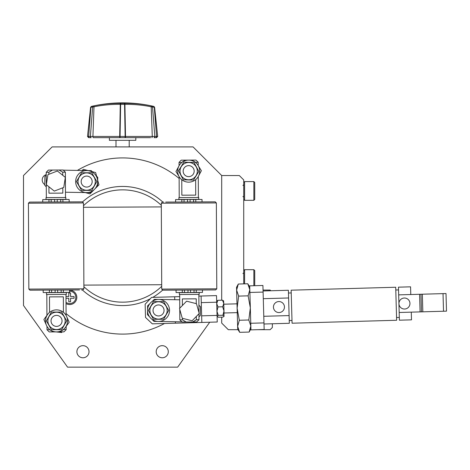 <?xml version="1.0" encoding="UTF-8"?>
<svg xmlns="http://www.w3.org/2000/svg" width="470" height="470" viewBox="0 0 470 470"><rect width="100%" height="100%" fill="white"/><g stroke="black" fill="none" stroke-linecap="round" stroke-linejoin="round"><path stroke-width="0.7" d="M66.076 313.572A88.09 88.09 0 0 0 164.506 323.495A88.09 88.09 0 0 1 66.076 313.572M156.187 351.719A6.057 6.057 0 0 0 162.238 357.776A6.057 6.057 0 0 0 168.295 351.719A6.057 6.057 0 0 0 162.238 345.662A6.057 6.057 0 0 0 156.187 351.719M76.904 351.719A6.057 6.057 0 0 0 82.961 357.776A6.057 6.057 0 0 0 89.018 351.719A6.057 6.057 0 0 0 82.961 345.662A6.057 6.057 0 0 0 76.904 351.719M46.225 174.646A5.505 5.505 0 0 0 44.762 184.587M221.699 300.201L221.699 175.539L193.07 146.91L52.129 146.91L23.5 175.539L23.5 305.471L67.545 367.135L177.654 367.135L209.738 322.22M179.123 178.447A88.09 88.09 0 0 0 77.391 170.404A88.09 88.09 0 0 1 179.123 178.447M83.889 286.694A56.159 56.159 0 0 0 161.709 286.306M161.31 205.325A56.159 56.159 0 0 0 83.49 205.713A56.159 56.159 0 0 1 161.31 205.325M69.595 290.243A7.156 7.156 0 0 1 74.665 302.521A7.156 7.156 0 0 1 66.029 303.561M82.35 289.925A59.573 59.573 0 0 0 150.306 298.744M152.756 297.387A59.573 59.573 0 0 0 162.591 290.16M162.849 202.094A59.573 59.573 0 0 0 82.608 201.859M46.483 292.64L66.305 292.54L66.311 294.414L46.495 294.508L46.483 292.64M63.515 329.405L66.158 329.646L66.141 326.268M66.088 315.411L65.982 294.414M47 329.74L49.638 329.728L53.304 331.914L49.209 331.932L47 329.74L46.982 326.362M46.929 315.505L46.824 294.508M63.426 312.303L63.35 296.829L49.479 296.893L49.556 312.368M46.013 197.612L65.829 197.512L65.841 199.386L46.019 199.486L46.013 197.612M48.868 174.3L48.856 172.273L46.213 172.284L46.342 197.612M65.377 172.19L62.733 172.202L59.067 170.022L63.162 169.999L65.377 172.19L65.5 197.518M48.927 186.796L48.962 193.194L62.833 193.123L62.81 187.794M62.745 175.298L62.733 172.202M59.067 170.022L52.499 170.052L48.856 172.273L50.631 171.068M46.213 172.284L48.404 170.075L52.499 170.052M66.158 329.646L63.967 331.861L59.872 331.879L63.515 329.664M53.304 331.914L59.872 331.879M79.501 289.943L29.957 290.19L28.846 289.091L83.901 288.821L83.478 202.934L28.423 203.204L29.516 202.1L81.069 201.841L30.814 202.094M31.249 290.178L33.258 290.172M83.901 288.821L82.808 289.925L81.51 289.931M81.069 201.841L82.367 201.836L83.478 202.934M69.595 289.99L69.607 292.411L63.368 292.446L63.356 290.019M55.125 290.061L55.137 292.487L51.624 292.505L43.181 292.546L43.17 290.119M49.421 292.51L49.409 290.09M63.368 292.446L57.651 292.469L57.64 290.049M69.155 201.9L69.143 199.48L62.904 199.509L57.187 199.538L57.199 201.959M42.729 202.035L42.717 199.609L54.673 199.55L54.684 201.977M48.968 202L48.956 199.58M62.915 201.936L62.904 199.509M51.524 170.058L55.907 170.034M63.327 170.163L91.256 170.645L93.424 172.889M46.23 175.175L44.903 176.456L44.75 185.262L46.289 186.849M65.471 192.224L90.88 192.665L93.119 190.503M95.357 188.341L97.596 186.173L97.748 177.366L95.586 175.128M57.399 170.998L47.917 174.67L46.354 184.722L54.279 191.096L63.761 187.424L65.324 177.372L57.399 170.998M198.716 199.386L178.9 199.486L178.888 197.612L198.71 197.512L198.716 199.386M181.69 162.62L179.041 162.373L179.058 165.751L175.956 171.55L179.117 176.626M179.117 176.614L179.217 197.612M198.205 162.279L195.561 162.291L191.895 160.106L195.99 160.088L198.205 162.279L198.217 165.657L201.377 170.716L198.275 176.52L198.375 197.512M181.772 179.722L181.849 195.197L195.726 195.126L195.643 179.652M199.192 294.408L179.37 294.508L179.358 292.634L199.18 292.54L199.192 294.408M196.325 316.451L196.343 319.747L198.986 319.735L198.957 313.754M198.951 312.527L198.857 294.408M179.828 319.829L182.472 319.817L186.132 322.003L182.037 322.021L179.828 319.829L179.775 309.419M179.769 308.197L179.699 294.508M196.26 303.644L196.237 298.826L182.366 298.897L182.395 305.5M182.46 318.308L182.472 319.817M186.132 322.003L192.7 321.968L196.343 319.747L194.574 320.957M198.986 319.735L196.795 321.95L192.7 321.968M179.041 162.373L181.232 160.158L185.327 160.141L181.684 162.362M191.895 160.106L185.327 160.141M165.699 202.082L215.248 201.836L216.353 202.928L161.298 203.204L161.727 289.091L216.782 288.815L215.683 289.925L162.832 290.184L214.385 289.931M213.95 201.841L166.832 202.076M161.298 203.204L162.391 202.1L163.689 202.088M175.61 202.03L175.592 199.609L181.837 199.58L181.849 202M190.08 201.959L190.068 199.538L195.784 199.509L202.024 199.48L202.035 201.9M195.784 199.509L195.796 201.93M181.837 199.58L187.554 199.55L187.565 201.971M176.044 290.119L176.056 292.54L182.295 292.51L188.012 292.481L188 290.061M202.47 289.99L202.482 292.411L190.526 292.469L190.514 290.049M196.231 290.019L196.243 292.44M182.284 290.09L182.295 292.51M149.842 303.685L147.603 305.847L147.451 314.653L149.613 316.897M152.08 301.523L154.325 299.355L179.728 299.795M151.775 319.136L153.943 321.374L181.872 321.856M189.292 321.985L193.675 321.968M198.969 316.851L200.296 315.57L200.449 306.763L198.916 305.171M186.608 301.182L179.505 308.461L182.26 318.255L192.113 320.769L199.221 313.484L196.466 303.696L186.608 301.182M59.784 316.439A5.505 5.505 0 0 0 52.088 317.638A5.505 5.505 0 0 0 53.286 325.334A5.505 5.505 0 0 0 60.977 324.136A5.505 5.505 0 0 0 59.784 316.439A5.505 5.505 0 0 1 56.535 326.392M66.141 326.403L69.172 322.25L66.088 315.258M46.924 315.37L43.892 319.524L46.982 326.515M55.971 331.902L61.676 332.513L62.146 331.873M183.165 171.315A5.505 5.505 0 0 0 188.846 176.638A5.505 5.505 0 0 0 194.169 170.957A5.505 5.505 0 0 0 188.488 165.634A5.505 5.505 0 0 0 183.165 171.315A5.505 5.505 0 0 1 188.828 165.634M194.768 160.094L188.458 160.123M91.985 182.989A5.505 5.505 0 0 0 88.072 176.256A5.505 5.505 0 0 0 81.345 180.169A5.505 5.505 0 0 0 85.258 186.901A5.505 5.505 0 0 0 92.173 181.579A5.505 5.505 0 0 0 86.662 176.074M85.141 192.565L89.993 193.851L98.959 184.833L97.701 180.21M96.609 176.185L95.627 172.561L92.243 171.667M88.19 170.592L83.337 169.312L82.162 170.493M65.735 326.932A11.01 11.01 0 0 0 62.575 311.68A11.01 11.01 0 0 0 47.329 314.841A11.01 11.01 0 0 0 50.49 330.093A11.01 11.01 0 0 0 65.735 326.932M86.163 192.583A11.01 11.01 0 0 0 97.666 182.078A11.01 11.01 0 0 0 87.167 170.581A11.01 11.01 0 0 0 75.664 181.079A11.01 11.01 0 0 0 86.163 192.583M199.68 171.133A11.01 11.01 0 0 0 188.67 160.123A11.01 11.01 0 0 0 177.654 171.133A11.01 11.01 0 0 0 188.67 182.149A11.01 11.01 0 0 0 199.68 171.133M188.505 176.638A5.505 5.505 0 0 0 194.169 170.957M197.318 171.391A8.654 8.654 0 0 0 188.922 162.485A8.654 8.654 0 0 0 180.016 170.88A8.654 8.654 0 0 0 188.411 179.787A8.654 8.654 0 0 0 197.318 171.391M193.487 180.092L198.834 171.438L194.01 162.479L183.846 162.179L178.5 170.833L183.324 179.793L193.487 180.092M56.535 315.382A5.505 5.505 0 0 0 53.286 325.334M65.189 320.887A8.654 8.654 0 0 0 56.535 312.233A8.654 8.654 0 0 0 47.881 320.887A8.654 8.654 0 0 0 56.535 329.541A8.654 8.654 0 0 0 65.189 320.887M61.617 329.693L66.705 320.887L61.617 312.08L51.447 312.08L46.36 320.887L51.447 329.693L61.617 329.693M81.345 180.169A5.505 5.505 0 0 0 86.662 187.084M95.316 181.579A8.654 8.654 0 0 0 86.662 172.925A8.654 8.654 0 0 0 78.008 181.579A8.654 8.654 0 0 0 86.662 190.233A8.654 8.654 0 0 0 95.316 181.579M91.75 190.391L96.838 181.579L91.75 172.772L81.58 172.772L76.492 181.579L81.58 190.391L91.75 190.391M66.023 302.374A6.169 6.169 0 0 0 75.835 297.398A6.169 6.169 0 0 0 69.601 291.23M66 298.28L68.785 298.28L68.785 301.805L70.547 301.805L70.547 298.28L74.072 298.28L74.072 296.517L70.547 296.517L70.547 292.992L68.785 292.992L68.785 296.517L65.994 296.517M179.71 296.629L151.557 297.422L145.142 304.207L145.512 317.42L152.304 323.836L201.836 322.444L201.648 315.84L217.058 315.405L216.688 302.198L201.278 302.633L201.648 315.84M174.675 296.77L174.758 299.707M175.375 321.744L175.416 323.184M217.058 315.405L217.246 322.009L201.836 322.444M201.278 302.633L201.089 296.024L216.5 295.595L216.688 302.198M201.089 296.024L198.869 296.088M263.106 292.076L249.899 292.452L249.711 285.848L262.918 285.472L264.158 329.499L250.951 329.875L250.763 323.266L263.976 322.896M249.899 292.452L250.763 323.266M221.699 317.132L221.699 323.09L228.308 329.693L238.049 329.693M250.422 329.693L250.945 329.693M257.243 329.693L270.15 329.693L272.353 327.496L272.353 323.765M270.855 290.76L270.15 290.055L263.047 290.055M221.699 175.539L239.318 175.539L243.724 179.945L243.724 283.88M223.984 310.987L223.967 316.48L224.125 316.14L222.909 315.252L223.984 310.987L222.674 306.793L218.01 306.922L216.729 303.649L217.827 300.307L222.486 300.177L223.773 303.45L223.984 310.987M223.52 300.73L223.773 303.45L222.674 306.793M217.827 300.307L216.658 301.264M223.702 301.064L222.486 300.177M218.01 306.922L216.94 311.187L218.25 315.382L217.081 316.339L218.303 317.227L222.962 317.097L224.125 316.14M218.25 315.382L222.909 315.252M253.853 181.596L254.734 182.478L254.734 199.433L253.853 200.314L253.853 181.596L244.606 181.596L244.606 200.314L253.853 200.314M253.853 285.731L253.853 269.686L254.734 270.567L254.734 285.707M243.724 270.567L244.606 269.686L244.606 283.851M157.679 136.447L154.618 107.348L153.772 106.39A139.619 139.619 0 0 0 91.427 106.39L90.581 107.348L87.52 136.447L119.686 136.447L120.285 104.381A1.099 0.382 -89 0 1 120.649 103.4L120.067 136.447L125.138 136.447L124.55 103.4A1.099 0.382 89 0 1 124.914 104.381L125.513 136.447L157.679 136.447L156.586 137.663L155.746 137.663L156.586 137.663M91.427 106.39L91.462 106.385A1.099 0.787 77.1 0 0 90.898 107.342L88.648 136.447A1.099 0.811 -90 0 0 89.453 137.663L91.192 137.663A1.099 0.811 -90 0 1 90.381 136.447L92.666 106.966A133.539 89.746 -81.9 0 0 90.898 107.342M93.242 106.003L94.135 105.821A1.099 0.352 78.6 0 0 94 106.784L92.666 106.966A1.099 0.793 78.7 0 1 93.242 106.003A134.596 90.457 98.1 0 0 91.462 106.385M94.153 105.821A137.099 127.981 106.9 0 1 120.649 103.4A137.087 136.335 180 0 1 122.6 103.382A137.087 136.335 180 0 1 124.55 103.4A137.099 127.981 -106.9 0 1 151.046 105.821L151.957 106.003L151.046 105.821A1.099 0.352 101.4 0 1 151.205 106.784A136.018 126.971 73.1 0 0 124.914 104.381L124.538 104.381A136.006 135.26 -0 0 0 122.6 104.369A136.006 135.26 -0 0 0 120.667 104.381L120.285 104.381A136.018 126.971 -73.1 0 0 94 106.784L92.925 136.447A1.099 0.382 -90 0 0 93.301 137.663L120.067 137.663L109.387 137.663L109.387 140.307L135.812 140.307L135.812 137.663L138.568 137.663M150.676 137.663L120.067 137.663A1.099 0.382 -90 0 1 119.686 136.447L120.067 136.447L120.067 137.663M154.301 107.342A133.539 89.746 81.9 0 0 152.533 106.966A1.099 0.793 -78.7 0 0 151.957 106.003A134.596 90.457 -98.1 0 1 153.737 106.385A1.099 0.787 -77.1 0 1 154.301 107.342L156.557 136.447A1.099 0.811 90 0 1 155.746 137.663L154.013 137.663A1.099 0.811 90 0 0 154.818 136.447L152.533 106.966L151.205 106.784L152.28 136.447A1.099 0.382 90 0 1 151.898 137.663M398.948 303.679A5.505 5.505 0 0 1 404.294 298.021A5.505 5.505 0 0 1 409.952 303.367A5.505 5.505 0 0 1 404.605 309.025A5.505 5.505 0 0 1 398.948 303.679M273.446 307.21A5.505 5.505 0 0 1 278.792 301.552A5.505 5.505 0 0 1 284.45 306.898A5.505 5.505 0 0 1 279.104 312.556A5.505 5.505 0 0 1 273.446 307.21M423.993 294.161L420.961 294.243L421.461 311.857L446.5 311.152L446.007 293.538L443.028 293.627L443.521 311.234M291.606 306.698L292.07 323.207L396.639 320.264L395.705 287.246L291.142 290.19L291.606 306.698M411.279 312.145L411.497 319.847L399.388 320.188L399.171 312.485L420.086 311.898L419.587 294.285L398.678 294.872L398.46 287.17L410.569 286.829L410.78 294.531M443.028 293.627L422.342 294.208L422.836 311.816M263.788 316.292L289.103 315.582L289.32 323.284L264.005 324M263.077 290.977L288.392 290.266L288.609 297.968L263.294 298.685M289.103 315.582L288.609 297.968M399.171 312.485L398.678 294.872M422.342 294.208L419.587 294.285M420.086 311.898L421.461 311.857M238.314 284.033L236.533 287.317L237.632 326.345L239.33 320.252L237.121 308.232L238.654 296.106L236.616 290.119L238.314 284.033L247.784 283.762L249.823 289.749L248.125 295.836L250.334 307.862L248.806 319.988L250.839 325.969L249.141 332.061L239.671 332.325L237.632 326.345L237.714 329.141L239.671 332.325M250.757 327.49L250.839 325.969M236.956 287.329L236.616 290.119M239.33 320.252L248.806 319.988M238.654 296.106L248.125 295.836M163.531 308.126A5.505 5.505 0 0 1 160.852 315.435A5.505 5.505 0 0 1 153.537 312.756A5.505 5.505 0 0 1 156.222 305.447A5.505 5.505 0 0 1 164.042 310.441A5.505 5.505 0 0 1 158.537 315.946M167.737 316.486A11.01 11.01 0 0 0 164.576 301.235A11.01 11.01 0 0 0 149.331 304.401A11.01 11.01 0 0 0 152.492 319.647A11.01 11.01 0 0 0 167.737 316.486M158.537 304.936A5.505 5.505 0 0 0 153.537 312.756M167.191 310.441A8.654 8.654 0 0 0 158.537 301.787A8.654 8.654 0 0 0 149.883 310.441A8.654 8.654 0 0 0 158.537 319.095A8.654 8.654 0 0 0 167.191 310.441M163.619 319.253L168.707 310.441L163.619 301.634L153.449 301.634L148.361 310.441L153.449 319.253L163.619 319.253M51.624 292.505L51.606 290.078M61.165 292.458L61.153 290.031M51.171 201.994L51.16 199.568M60.712 201.947L60.7 199.521M193.581 199.521L193.593 201.941M184.034 199.568L184.046 201.988M194.028 290.031L194.04 292.452M184.487 290.078L184.499 292.499M125.513 136.559A1.099 0.382 90 0 1 125.138 137.663L125.138 136.447L125.513 136.447A1.099 0.382 90 0 1 125.513 136.559M28.846 289.091L28.423 203.204M216.353 202.928L216.782 288.815M161.727 289.091L162.832 290.184M161.704 284.726L83.883 285.114M83.496 207.293L161.316 206.906M243.724 182.478L244.606 181.596M242.949 196.46L243.724 197.23M242.949 185.45L243.724 184.681M243.724 199.433L244.606 200.314M253.853 269.686L244.606 269.686M242.949 273.54L243.724 272.77M129.209 146.91L129.209 140.307M115.996 146.91L115.996 140.307M87.52 136.447L88.619 137.663M396.557 317.514L399.312 317.438M289.244 320.534L291.993 320.458M288.468 293.016L291.218 292.939M395.787 289.996L398.537 289.92M249.746 286.947L247.784 283.762M250.921 328.771L249.141 332.061M223.791 304.202L236.998 303.826M224.037 313.002L237.25 312.632"/></g></svg>
